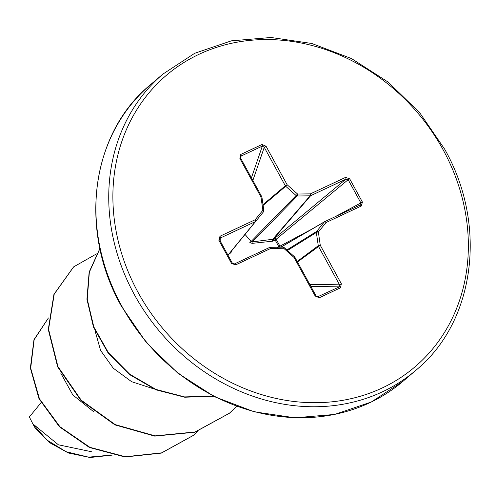 <?xml version="1.0" encoding="UTF-8"?>
<svg xmlns="http://www.w3.org/2000/svg" width="495" height="495" viewBox="0 0 495 495"><rect width="100%" height="100%" fill="white"/><g stroke="black" fill="none" stroke-linecap="round" stroke-linejoin="round"><path stroke-width="0.74" d="M277.565 247.488L278.895 246.838L275.183 240.056L272.665 241.189L252.103 243.367L249.845 242.482A1.596 0.34 137.1 0 1 251.144 241.461L252.24 241.894L273.246 239.221L273.896 240.78M41.054 402.707L29.347 416.969L32.868 423.899L58.379 444.795L91.439 451.718M60.712 373.044L72.821 394.942L93.697 411.747M95.12 331.019L100.596 350.454L113.262 368.2L131.651 381.707L153.574 388.81M197.92 431.207L193.384 435.365L161.642 452.845L125.408 456.749L89.88 447.313L59.938 426.739L39.439 398.784L30.684 368.15L34.143 339.743L48.454 317.92L33.976 339.644L30.362 368.045L39 398.741L59.443 426.795L89.391 447.474L124.969 456.99L161.277 453.117L193.236 435.489M111.858 455.041L88.556 457.145L66.045 451.688L46.852 439.993L32.868 423.899M112.21 455.115L90.047 457.51L68.409 452.993L49.525 442.617L35.182 428.076L32.948 424.091M340.473 287.818L319.232 297.773L315.179 296.016L294.104 257.524L283.672 248.255L270.827 248.41L235.669 264.881L231.542 263.427L218.809 240.174L219.99 236.233L255.142 219.761L262.882 210.27L260.976 197.004L239.902 158.511L240.768 154.452L262.01 144.503L266.062 146.254L287.137 184.746L297.569 194.021L310.415 193.867L345.572 177.389L349.699 178.844L362.433 202.102L361.257 206.038L326.1 222.509L318.365 232L320.271 245.266L341.346 283.759L340.473 287.818A1.596 0.761 -115.1 0 0 339.403 286.853L339.539 284.817L341.346 283.759M96.451 253.929L73.675 266.854L54.221 294.129L48.578 329.255L57.934 366.597L81.211 400.183L115.199 424.611L155.059 435.872L195.055 431.974L229.445 413.207L236.678 406.327M99.91 248.638L89.341 272.225L87.244 299.197L93.802 326.91L108.405 352.725L129.733 374.226L155.888 389.41L184.561 396.916L213.277 396.08M73.526 266.984L53.924 294.383L48.281 329.509L57.643 366.851L80.914 400.436L114.902 424.865L154.762 436.126L194.764 432.222L229.296 413.331M99.879 248.509L89.137 272.139L86.934 299.209L93.468 327.065L108.133 353.009L129.585 374.591L155.894 389.794L184.728 397.225L213.562 396.229M231.419 251.113L230.856 253.322A1.596 0.99 39.2 0 1 230.602 252.11M324.856 221.562L359.952 205.122L360.892 202.962L348.158 179.704L345.788 179.24L310.631 195.711L273.246 239.221L274.527 238.497A1.596 0.971 -129.7 0 1 276.284 239.481L279.935 246.157A1.596 1.002 -118.1 0 1 280.145 247.203M245.037 234.438L251.144 241.461L297.569 194.021A1.596 0.631 -90.7 0 1 297.241 195.989A1.596 1.318 -135.6 0 1 296.146 195.562L285.714 186.287L287.137 184.746L285.33 185.804L264.256 147.312L262.344 146.099A1.596 0.761 -115.1 0 0 262.01 144.503M317.437 296.901L339.403 286.853L310.879 286.432M297.204 261.459L318.266 245.749L316.361 232.483A1.596 1.343 -121.9 0 1 316.639 231.412A1.596 0.773 39.2 0 1 318.365 232A1.596 0.458 -8.2 0 0 316.361 232.483L287.44 250.507M286.846 249.975L316.639 231.412L324.374 221.921A1.596 1.386 -120.2 0 1 324.8 221.593A1.596 0.761 64.9 0 1 324.825 221.574A1.596 0.761 64.9 0 1 326.1 222.509A1.596 0.773 39.2 0 0 324.374 221.921L280.906 247.197M360.001 205.097L359.983 205.103A1.596 0.761 64.9 0 1 361.257 206.038M310.631 195.711A1.596 1.355 -139.3 0 1 310.087 195.834A1.596 0.631 -90.7 0 0 310.415 193.867A1.596 0.761 -115.1 0 1 310.631 195.711M251.429 177.841L262.344 146.099L241.102 156.049L240.44 157.02M227.96 255.16L255.358 221.612A1.596 0.761 64.9 0 0 255.142 219.761A1.596 0.773 39.2 0 1 255.785 221.277L263.519 211.786A1.596 0.773 39.2 0 0 262.882 210.27A1.596 0.458 -8.2 0 1 263.866 210.554A1.596 0.458 -8.2 0 1 263.792 210.722A1.596 1.423 -140.8 0 1 263.519 211.786L255.785 221.277A1.596 1.38 -140.8 0 1 255.358 221.612L220.201 238.083L219.421 239.104L219.594 239.902M231.542 263.427L232.347 263.173L234.37 263.959A1.596 0.761 -115.1 0 1 234.401 263.946L269.558 247.475A1.596 0.761 -115.1 0 0 269.528 247.488L234.432 263.934M269.614 247.451A1.596 1.411 -120.5 0 1 270.066 247.37A1.596 0.631 -90.7 0 1 270.214 247.321A1.596 1.596 0 0 0 269.558 247.475A1.596 0.761 -115.1 0 1 270.827 248.41A1.596 0.631 -90.7 0 0 270.214 247.321L283.06 247.166A1.596 0.631 -90.7 0 0 282.917 247.215M272.665 241.189L272.553 239.512L310.087 195.834L297.241 195.989L252.24 241.894A1.596 0.402 85.4 0 0 252.103 243.367M345.572 177.389A1.596 0.761 -115.1 0 1 345.788 179.24L274.527 238.497L275.183 240.056L348.158 179.704L349.699 178.844M279.1 247.215L278.895 246.838L279.935 246.157L311.541 229.296M319.232 297.773A1.596 0.761 -115.1 0 0 318.161 296.802L316.726 296.585M315.179 296.016L315.983 295.762L294.909 257.27A1.596 1.596 0 0 0 294.568 256.843L284.136 247.568A1.596 1.596 0 0 0 283.06 247.166A1.596 0.631 -90.7 0 1 283.672 248.255L284.136 247.568M309.752 284.377L339.539 284.817L318.464 246.324A1.596 1.318 -126.7 0 1 318.266 245.749A1.596 0.458 -8.2 0 1 320.271 245.266L297.483 261.973M294.909 257.27L294.104 257.524L294.568 256.843M359.952 205.122A1.596 0.761 64.9 0 1 359.983 205.103L324.825 221.574A1.596 1.596 0 0 0 324.701 221.642L280.745 247.197L324.615 221.698M334.509 217.039L362.433 202.102M235.669 264.881A1.596 0.761 -115.1 0 0 234.401 263.946L232.347 263.192L219.613 239.914L232.328 263.161M218.809 240.174L219.613 239.914L219.427 239.104M219.99 236.233A1.596 0.761 64.9 0 1 220.201 238.083L220.182 240.954M255.785 221.277L228.022 255.272L255.785 221.277M261.775 196.75L260.976 197.004A1.596 0.458 -8.2 0 1 261.954 197.288A1.596 1.596 0 0 0 261.775 196.75L240.7 158.258L240.459 156.952M252.858 180.452L264.256 147.312L266.062 146.254M239.902 158.511L240.7 158.258M240.737 158.313L241.102 156.049A1.596 0.761 -115.1 0 0 240.768 154.452M162.867 74.126A194.758 169.692 49.5 0 0 134.442 294.772A194.758 169.692 49.5 0 0 415.998 370.18C474.649 322.152 488.064 225.782 444.677 149.193L419.772 112.848L388.173 82.114L351.53 58.589L311.8 43.48L271.043 37.49L231.357 40.844L194.708 53.287L162.867 74.126L150.022 85.109A194.758 169.692 49.5 0 0 121.597 305.755A194.758 169.692 49.5 0 0 403.147 381.169L415.998 370.18M443.075 149.707A191.571 166.914 49.5 0 0 199.231 54.209A191.571 166.914 49.5 0 0 138.167 292.57A191.571 166.914 49.5 0 0 382.01 388.061A191.571 166.914 49.5 0 0 443.075 149.707M263.012 204.645L285.33 185.804A1.596 1.312 -130.2 0 0 285.714 186.287L263.117 205.369M403.147 381.169L371.3 402.008L334.651 414.445L294.958 417.805L254.201 411.809L214.465 396.687L177.835 373.168L146.242 342.435L121.337 306.102C77.95 229.507 91.371 133.136 150.022 85.109M317.487 296.901L315.983 295.762M263.519 211.786A1.596 1.596 0 0 0 263.866 210.554L261.954 197.288"/></g></svg>
